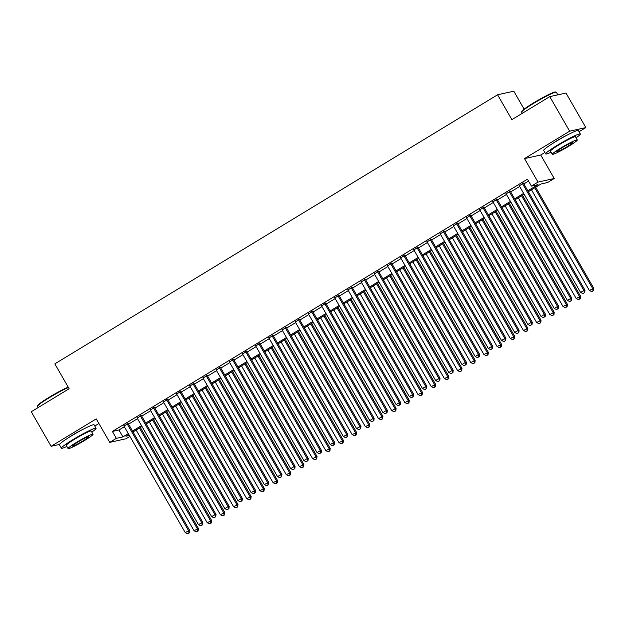 <?xml version="1.0" encoding="UTF-8"?>
<svg xmlns="http://www.w3.org/2000/svg" width="625" height="625" viewBox="0 0 625 625"><rect width="100%" height="100%" fill="white"/><g stroke="black" fill="none" stroke-linecap="round" stroke-linejoin="round"><path stroke-width="0.94" d="M83.648 429.008A12.477 1.086 150.1 0 0 72.938 434.852A12.477 1.086 150.1 0 0 68.297 437.844M567.906 134.711A12.477 1.086 150.1 0 0 557.195 140.547A12.477 1.086 150.1 0 0 552.555 143.539M129.898 436.383L125.977 438.766L109.75 442.359L116.344 438.352L122.914 436.898L128.312 433.617M94.789 426.023L98.914 423.516M524.125 109.141L513.805 91.195L497.586 94.789L54.836 363.859L69.133 388.734L31.25 411.758L51.109 446.297L59.461 444.453M497.586 94.789L511.883 119.656L549.766 96.633L565.992 93.039L585.852 127.586L569.633 131.18L524.5 158.602L538.008 182.094L554.227 178.5L547.641 182.508L541.062 183.961L528.344 191.695M524.5 158.602L540.727 155.016L544.852 152.5M579.047 131.727L585.852 127.586M540.727 155.016L554.227 178.5M549.766 96.633L569.633 131.18M128.172 423.492L123.961 426.055M141.352 415.484L137.141 418.039M154.523 407.477L150.32 410.031M167.703 399.469L163.492 402.023M180.883 391.461L176.672 394.016M194.055 383.453L189.852 386.008M207.234 375.445L203.023 378M220.414 367.438L216.203 369.992M233.586 359.43L229.383 361.984M246.766 351.422L242.555 353.977M259.945 343.414L255.734 345.969M273.117 335.406L268.914 337.961M286.297 327.398L282.086 329.953M299.477 319.383L295.266 321.945M312.648 311.375L308.445 313.938M325.828 303.367L321.617 305.93M339.008 295.359L334.797 297.922M352.18 287.352L347.977 289.914M365.359 279.344L361.148 281.906M378.539 271.336L374.328 273.898M391.711 263.328L387.508 265.891M404.891 255.32L400.68 257.883M418.07 247.312L413.859 249.875M431.242 239.305L427.039 241.867M444.422 231.297L440.211 233.859M457.602 223.289L453.391 225.844M470.773 215.281L466.57 217.836M483.953 207.273L479.742 209.828M497.133 199.266L492.922 201.82M510.305 191.258L506.102 193.812M527.836 190.812L537.992 184.641L531.422 186.102L527.445 179.188L112.367 431.445L118.945 429.992L124.344 426.711M128.555 424.148L137.516 418.703M141.727 416.141L150.695 410.695M154.906 408.133L163.875 402.688M168.086 400.125L177.047 394.68M181.258 392.117L190.227 386.672M194.438 384.109L203.406 378.664M207.617 376.102L216.578 370.656M220.789 368.094L229.758 362.648M233.969 360.086L242.937 354.641M247.148 352.078L256.109 346.625M260.32 344.07L269.289 338.617M273.5 336.062L282.469 330.609M286.68 328.055L295.641 322.602M299.852 320.047L308.82 314.594M313.031 312.039L322 306.586M326.211 304.031L335.172 298.578M339.383 296.023L348.352 290.57M352.562 288.016L361.531 282.562M365.742 280.008L374.703 274.555M378.914 272L387.883 266.547M392.094 263.992L401.062 258.539M405.273 255.984L414.234 250.531M418.445 247.969L427.414 242.523M431.625 239.961L440.594 234.516M444.805 231.953L453.766 226.508M457.977 223.945L466.945 218.5M471.156 215.937L480.125 210.492M484.336 207.93L493.297 202.484M497.508 199.922L506.477 194.477M510.687 191.914L519.656 186.469M523.867 183.906L528.531 181.07M523.484 183.25L519.273 185.805M109.75 442.359L96.242 418.867L51.109 446.297M112.367 431.445L116.344 438.352M531.422 186.102L538.008 182.094M128.82 434.5L125.984 436.219L129.375 435.469M524.133 194.25L515.164 199.703M510.953 202.258L501.984 207.711M497.781 210.266L488.812 215.719M484.602 218.281L475.633 223.727M471.422 226.289L462.453 231.734M458.25 234.297L449.281 239.742M445.07 242.305L436.102 247.75M431.891 250.312L422.922 255.758M418.719 258.32L409.75 263.766M405.539 266.328L396.57 271.773M392.359 274.336L383.391 279.781M379.188 282.344L370.219 287.789M366.008 290.352L357.039 295.797M352.828 298.359L343.859 303.805M339.656 306.367L330.688 311.82M326.477 314.375L317.508 319.828M313.297 322.383L304.328 327.836M300.125 330.391L291.156 335.844M286.945 338.398L277.977 343.852M273.766 346.406L264.797 351.859M260.594 354.414L251.625 359.867M247.414 362.422L238.445 367.875M234.234 370.43L225.266 375.883M221.062 378.438L212.094 383.891M207.883 386.445L198.914 391.898M194.703 394.453L185.734 399.906M181.531 402.461L172.562 407.914M168.352 410.477L159.383 415.922M155.172 418.484L146.203 423.93M142 426.492L133.031 431.938M132.523 431.062L141.492 425.609M145.703 423.055L154.664 417.602M158.875 415.047L167.844 409.594M172.055 407.039L181.023 401.586M185.234 399.031L194.203 393.578M198.406 391.016L207.375 385.57M211.586 383.008L220.555 377.562M224.766 375L233.734 369.555M237.938 366.992L246.906 361.547M251.117 358.984L260.086 353.539M264.297 350.977L273.266 345.531M277.469 342.969L286.438 337.523M290.648 334.961L299.617 329.516M303.828 326.953L312.797 321.508M317 318.945L325.969 313.5M330.18 310.938L339.148 305.484M343.359 302.93L352.328 297.477M356.531 294.922L365.5 289.469M369.711 286.914L378.68 281.461M382.891 278.906L391.859 273.453M396.062 270.898L405.031 265.445M409.242 262.891L418.211 257.438M422.422 254.883L431.391 249.43M435.594 246.875L444.562 241.422M448.773 238.867L457.742 233.414M461.953 230.859L470.922 225.406M475.125 222.852L484.094 217.398M488.305 214.844L497.273 209.391M501.484 206.836L510.453 201.383M514.656 198.82L523.625 193.375M118.945 429.992L122.914 436.898M522.391 183.492L583.883 290.438L580.594 292.438L519.094 185.492M523.305 182.938L584.984 290.195L583.883 290.438L584.258 292.758L582.938 293.562L584.258 292.758M584.695 292.664L584.984 290.195M580.594 292.438L582.938 293.562M531.461 189.805L589.359 290.5L593.75 288.25L535.664 187.242M593.023 290.82L591.711 291.617L593.469 290.719L593.023 290.82L592.656 288.492L534.75 187.797M591.711 291.617L589.359 290.5M593.75 288.25L593.469 290.719M521.656 112.008L521.836 111.359A19.516 1.703 -29.9 0 1 533.414 102.977A19.516 1.703 -29.9 0 1 555.547 91.977L556.195 92.148A20 1.742 150.1 0 0 533.523 103.422A20 1.742 150.1 0 0 521.656 112.008A20 1.742 150.1 0 0 521.664 112.18L522.32 113.32M557.836 94.844L556.336 92.242A20 1.742 150.1 0 0 556.195 92.148M576.086 137.805A20 1.742 150.1 0 0 580.336 133.969A20 1.742 150.1 0 0 557.516 145.148A20 1.742 150.1 0 0 545.656 153.906A20 1.742 150.1 0 0 551.117 152.164M580.336 133.969L578.352 130.516A20 1.742 150.1 0 0 555.531 141.695A20 1.742 150.1 0 0 543.672 150.453L545.656 153.906M552.344 154.297L550.516 151.117A14.398 1.258 -29.9 0 1 559.047 144.812A14.398 1.258 -29.9 0 1 575.477 136.758L577.305 139.938A14.398 1.258 150.1 0 0 560.875 147.992A14.398 1.258 150.1 0 0 552.344 154.297A14.398 1.258 150.1 0 0 568.773 146.242A14.398 1.258 150.1 0 0 577.305 139.938M562.281 147.68A9.281 0.812 150.1 0 0 556.781 151.742A9.281 0.812 150.1 0 0 567.367 146.555A9.281 0.812 150.1 0 0 572.867 142.492A9.281 0.812 150.1 0 0 562.281 147.68M68.422 387.484A20 1.742 150.1 0 0 49.266 397.719A20 1.742 150.1 0 0 37.398 406.305L37.578 405.656A19.516 1.703 -29.9 0 1 49.156 397.281A19.516 1.703 -29.9 0 1 68.219 387.141M91.82 432.109A20 1.742 150.1 0 0 96.078 428.266A20 1.742 150.1 0 0 73.258 439.453A20 1.742 150.1 0 0 61.398 448.203A20 1.742 150.1 0 0 66.859 446.461M96.078 428.266L94.086 424.812A20 1.742 150.1 0 0 71.273 435.992A20 1.742 150.1 0 0 59.414 444.75L61.398 448.203M68.086 448.594L66.258 445.414A14.398 1.258 -29.9 0 1 74.789 439.109A14.398 1.258 -29.9 0 1 91.219 431.055L93.047 434.234A14.398 1.258 150.1 0 0 76.617 442.289A14.398 1.258 150.1 0 0 68.086 448.594A14.398 1.258 150.1 0 0 84.508 440.539A14.398 1.258 150.1 0 0 93.047 434.234M78.023 441.977A9.281 0.812 150.1 0 0 72.523 446.039A9.281 0.812 150.1 0 0 83.109 440.852A9.281 0.812 150.1 0 0 88.609 436.789A9.281 0.812 150.1 0 0 78.023 441.977M37.398 406.305A20 1.742 150.1 0 0 37.406 406.477L38.062 407.617M509.211 191.5L570.711 298.445L567.414 300.445L505.914 193.5M510.125 190.945L571.805 298.203L570.711 298.445L571.078 300.766L569.766 301.57L571.078 300.766M571.523 300.672L571.805 298.203M567.414 300.445L569.766 301.57M496.031 199.508L557.531 306.453L554.234 308.453L492.742 201.508M496.953 198.953L558.625 306.211L557.531 306.453L557.906 308.773L556.586 309.578L557.906 308.773M558.344 308.68L558.625 306.211M554.234 308.453L556.586 309.578M482.859 207.516L544.352 314.461L541.062 316.461L479.562 209.516M483.773 206.961L545.453 314.219L544.352 314.461L544.727 316.781L543.406 317.586L544.727 316.781M545.164 316.688L545.453 314.219M541.062 316.461L543.406 317.586M469.68 215.523L531.18 322.469L527.883 324.469L466.383 217.523M470.594 214.969L532.273 322.227L531.18 322.469L531.547 324.789L530.234 325.594L531.547 324.789M531.992 324.695L532.273 322.227M527.883 324.469L530.234 325.594M518.281 197.812L576.18 298.508L580.57 296.258L522.492 195.25M579.852 298.828L578.531 299.625L580.289 298.727L579.852 298.828L579.477 296.5L521.578 195.805M578.531 299.625L576.18 298.508M580.57 296.258L580.289 298.727M505.102 205.82L563.008 306.516L567.398 304.266L509.312 203.258M566.672 306.836L565.352 307.633L567.109 306.734L566.672 306.836L566.297 304.508L508.398 203.812M565.352 307.633L563.008 306.516M567.398 304.266L567.109 306.734M491.93 213.828L549.828 314.523L554.219 312.273L496.133 211.266M553.492 314.844L552.18 315.641L553.938 314.742L553.492 314.844L553.125 312.516L495.219 211.82M552.18 315.641L549.828 314.523M554.219 312.273L553.938 314.742M478.75 221.836L536.648 322.531L541.039 320.281L482.961 219.273M540.32 322.852L539 323.648L540.758 322.75L540.32 322.852L539.945 320.523L482.047 219.828M539 323.648L536.648 322.531M541.039 320.281L540.758 322.75M456.5 223.531L518 330.477L514.703 332.477L453.211 225.531M457.422 222.977L519.094 330.234L518 330.477L518.375 332.797L517.055 333.602L518.375 332.797M518.812 332.703L519.094 330.234M514.703 332.477L517.055 333.602M465.57 229.844L523.477 330.539L527.867 328.289L469.781 227.281M527.141 330.859L525.82 331.656L527.578 330.766L527.141 330.859L526.766 328.531L468.867 227.844M525.82 331.656L523.477 330.539M527.867 328.289L527.578 330.766M443.328 231.539L504.82 338.484L501.531 340.484L440.031 233.539M444.242 230.984L505.922 338.242L504.82 338.484L505.195 340.805L503.875 341.609L505.195 340.805M505.633 340.711L505.922 338.242M501.531 340.484L503.875 341.609M452.398 237.852L510.297 338.547L514.688 336.297L456.602 235.289M513.961 338.867L512.648 339.664L514.406 338.773L513.961 338.867L513.594 336.547L455.688 235.852M512.648 339.664L510.297 338.547M514.688 336.297L514.406 338.773M430.148 239.547L491.648 346.492L488.352 348.492L426.852 241.547M431.062 238.992L492.742 346.25L491.648 346.492L492.016 348.812L490.703 349.617L492.016 348.812M492.461 348.719L492.742 346.25M488.352 348.492L490.703 349.617M439.219 245.859L497.117 346.555L501.508 344.305L443.43 243.297M500.789 346.875L499.469 347.68L501.227 346.781L500.789 346.875L500.414 344.555L442.516 243.859M499.469 347.68L497.117 346.555M501.508 344.305L501.227 346.781M416.969 247.555L478.469 354.5L475.172 356.5L413.68 249.555M417.891 247L479.562 354.258L478.469 354.5L478.844 356.828L477.523 357.625L478.844 356.828M479.281 356.727L479.562 354.258M475.172 356.5L477.523 357.625M426.039 253.867L483.945 354.562L488.336 352.32L430.25 251.305M487.609 354.883L486.289 355.688L488.047 354.789L487.609 354.883L487.234 352.562L429.336 251.867M486.289 355.688L483.945 354.562M488.336 352.32L488.047 354.789M403.797 255.562L465.289 362.508L462 364.508L400.5 257.562M404.711 255.008L466.391 362.266L465.289 362.508L465.664 364.836L464.344 365.633L465.664 364.836M466.102 364.734L466.391 362.266M462 364.508L464.344 365.633M412.867 261.875L470.766 362.57L475.156 360.328L417.07 259.312M474.43 362.891L473.117 363.695L474.875 362.797L474.43 362.891L474.062 360.57L416.156 259.875M473.117 363.695L470.766 362.57M475.156 360.328L474.875 362.797M390.617 263.57L452.117 370.516L448.82 372.516L387.32 265.578M391.531 263.016L453.211 370.273L452.117 370.516L452.484 372.844L451.172 373.641L452.484 372.844M452.93 372.742L453.211 370.273M448.82 372.516L451.172 373.641M399.688 269.883L457.586 370.578L461.977 368.336L403.898 267.32M461.258 370.898L459.938 371.703L461.695 370.805L461.258 370.898L460.883 368.578L402.984 267.883M459.938 371.703L457.586 370.578M461.977 368.336L461.695 370.805M377.438 271.578L438.938 378.523L435.641 380.523L374.148 273.586M378.359 271.023L440.031 378.281L438.938 378.523L439.313 380.852L437.992 381.648L439.313 380.852M439.75 380.75L440.031 378.281M435.641 380.523L437.992 381.648M386.508 277.891L444.414 378.586L448.805 376.344L390.719 275.336M448.078 378.906L446.758 379.711L448.516 378.812L448.078 378.906L447.703 376.586L389.805 275.891M446.758 379.711L444.414 378.586M448.805 376.344L448.516 378.812M364.266 279.586L425.758 386.531L422.469 388.531L360.969 281.594M365.18 279.031L426.859 386.289L425.758 386.531L426.133 388.859L424.812 389.656L426.133 388.859M426.57 388.758L426.859 386.289M422.469 388.531L424.812 389.656M373.336 285.898L431.234 386.594L435.625 384.352L377.539 283.344M434.898 386.914L433.586 387.719L435.344 386.82L434.898 386.914L434.531 384.594L376.625 283.898M433.586 387.719L431.234 386.594M435.625 384.352L435.344 386.82M351.086 287.594L412.586 394.539L409.289 396.547L347.789 289.602M352 287.039L413.68 394.297L412.586 394.539L412.953 396.867L411.641 397.664L412.953 396.867M413.398 396.766L413.68 394.297M409.289 396.547L411.641 397.664M360.156 293.906L418.055 394.602L422.445 392.359L364.367 291.352M421.727 394.922L420.406 395.727L422.164 394.828L421.727 394.922L421.352 392.602L363.453 291.906M420.406 395.727L418.055 394.602M422.445 392.359L422.164 394.828M337.906 295.602L399.406 402.547L396.109 404.555L334.617 297.609M338.828 295.047L400.5 402.305L399.406 402.547L399.781 404.875L398.461 405.672L399.781 404.875M400.219 404.773L400.5 402.305M396.109 404.555L398.461 405.672M346.977 301.914L404.883 402.609L409.273 400.367L351.188 299.359M408.547 402.93L407.227 403.734L408.984 402.836L408.547 402.93L408.172 400.609L350.273 299.914M407.227 403.734L404.883 402.609M409.273 400.367L408.984 402.836M324.734 303.609L386.227 410.555L382.938 412.563L321.438 305.617M325.648 303.055L387.328 410.313L386.227 410.555L386.602 412.883L385.281 413.68L386.602 412.883M387.039 412.781L387.328 410.313M382.938 412.563L385.281 413.68M333.805 309.922L391.703 410.617L396.094 408.375L338.008 307.367M395.367 410.938L394.055 411.742L395.812 410.844L395.367 410.938L395 408.617L337.094 307.922M394.055 411.742L391.703 410.617M396.094 408.375L395.812 410.844M311.555 311.625L373.055 418.562L369.758 420.57L308.258 313.625M312.469 311.062L374.148 418.32L373.055 418.562L373.422 420.891L372.109 421.688L373.422 420.891M373.859 420.789L374.148 418.32M369.758 420.57L372.109 421.688M320.625 317.93L378.523 418.625L382.914 416.383L324.836 315.375M382.195 418.945L380.875 419.75L382.633 418.852L382.195 418.945L381.82 416.625L323.922 315.93M380.875 419.75L378.523 418.625M382.914 416.383L382.633 418.852M298.375 319.633L359.875 426.57L356.578 428.578L295.086 321.633M299.297 319.07L360.969 426.328L359.875 426.57L360.25 428.898L358.93 429.695L360.25 428.898M360.688 428.797L360.969 426.328M356.578 428.578L358.93 429.695M307.445 325.938L365.352 426.633L369.742 424.391L311.656 323.383M369.016 426.953L367.695 427.758L369.453 426.859L369.016 426.953L368.641 424.633L310.742 323.938M367.695 427.758L365.352 426.633M369.742 424.391L369.453 426.859M285.203 327.641L346.695 434.578L343.406 436.586L281.906 329.641M286.117 327.078L347.797 434.336L346.695 434.578L347.07 436.906L345.75 437.703L347.07 436.906M347.508 436.812L347.797 434.336M343.406 436.586L345.75 437.703M294.266 333.945L352.172 434.641L356.562 432.398L298.477 331.391M355.836 434.961L354.523 435.766L356.281 434.867L355.836 434.961L355.469 432.641L297.562 331.945M354.523 435.766L352.172 434.641M356.562 432.398L356.281 434.867M272.023 335.648L333.523 442.594L330.227 444.594L268.727 337.648M272.938 335.086L334.617 442.344L333.523 442.594L333.891 444.914L332.578 445.719L333.891 444.914M334.328 444.82L334.617 442.344M330.227 444.594L332.578 445.719M281.094 341.953L338.992 442.648L343.383 440.406L285.305 339.398M342.664 442.977L341.344 443.773L343.102 442.875L342.664 442.977L342.289 440.648L284.383 339.953M341.344 443.773L338.992 442.648M343.383 440.406L343.102 442.875M258.844 343.656L320.344 450.602L317.047 452.602L255.555 345.656M259.766 343.094L321.438 450.359L320.344 450.602L320.719 452.922L319.398 453.727L320.719 452.922M321.156 452.828L321.438 450.359M317.047 452.602L319.398 453.727M267.914 349.961L325.82 450.656L330.211 448.414L272.125 347.406M329.484 450.984L328.164 451.781L329.922 450.883L329.484 450.984L329.109 448.656L271.211 347.961M328.164 451.781L325.82 450.656M330.211 448.414L329.922 450.883M245.672 351.664L307.164 458.609L303.875 460.609L242.375 353.664M246.586 351.102L308.266 458.367L307.164 458.609L307.539 460.93L306.219 461.734L307.539 460.93M307.977 460.836L308.266 458.367M303.875 460.609L306.219 461.734M254.734 357.969L312.641 458.664L317.031 456.422L258.945 355.414M316.305 458.992L314.992 459.789L316.75 458.891L316.305 458.992L315.938 456.664L258.031 355.969M314.992 459.789L312.641 458.664M317.031 456.422L316.75 458.891M232.492 359.672L293.992 466.617L290.695 468.617L229.195 361.672M233.406 359.117L295.086 466.375L293.992 466.617L294.359 468.938L293.047 469.742L294.359 468.938M294.797 468.844L295.086 466.375M290.695 468.617L293.047 469.742M241.562 365.977L299.461 466.672L303.852 464.43L245.773 363.422M303.133 467L301.812 467.797L303.57 466.898L303.133 467L302.758 464.672L244.852 363.977M301.812 467.797L299.461 466.672M303.852 464.43L303.57 466.898M219.313 367.68L280.812 474.625L277.516 476.625L216.023 369.68M220.234 367.125L281.906 474.383L280.812 474.625L281.188 476.945L279.867 477.75L281.188 476.945M281.625 476.852L281.906 474.383M277.516 476.625L279.867 477.75M228.383 373.992L286.289 474.68L290.68 472.438L232.594 371.43M289.953 475.008L288.633 475.805L290.391 474.906L289.953 475.008L289.578 472.68L231.68 371.984M288.633 475.805L286.289 474.68M290.68 472.438L290.391 474.906M206.141 375.688L267.633 482.633L264.344 484.633L202.844 377.688M207.055 375.133L268.734 482.391L267.633 482.633L268.008 484.953L266.688 485.758L268.008 484.953M268.445 484.859L268.734 482.391M264.344 484.633L266.688 485.758M215.203 382L273.109 482.695L277.5 480.445L219.414 379.438M276.773 483.016L275.461 483.812L277.219 482.914L276.773 483.016L276.406 480.688L218.5 379.992M275.461 483.812L273.109 482.695M277.5 480.445L277.219 482.914M192.961 383.695L254.461 490.641L251.164 492.641L189.664 385.695M193.875 383.141L255.555 490.398L254.461 490.641L254.828 492.961L253.516 493.766L254.828 492.961M255.266 492.867L255.555 490.398M251.164 492.641L253.516 493.766M179.781 391.703L241.281 498.648L237.984 500.648L176.492 393.703M180.703 391.148L242.375 498.406L241.281 498.648L241.656 500.969L240.336 501.773L241.656 500.969M242.094 500.875L242.375 498.406M237.984 500.648L240.336 501.773M166.609 399.711L228.102 506.656L224.812 508.656L163.312 401.711M167.523 399.156L229.203 506.414L228.102 506.656L228.477 508.977L227.156 509.781L228.477 508.977M228.914 508.883L229.203 506.414M224.812 508.656L227.156 509.781M202.031 390.008L259.93 490.703L264.32 488.453L206.242 387.445M263.602 491.023L262.281 491.82L264.039 490.922L263.602 491.023L263.227 488.695L205.32 388M262.281 491.82L259.93 490.703M264.32 488.453L264.039 490.922M188.852 398.016L246.758 498.711L251.148 496.461L193.062 395.453M250.422 499.031L249.102 499.828L250.859 498.93L250.422 499.031L250.047 496.703L192.148 396.008M249.102 499.828L246.758 498.711M251.148 496.461L250.859 498.93M175.672 406.023L233.578 506.719L237.969 504.469L179.883 403.461M237.242 507.039L235.93 507.836L237.688 506.938L237.242 507.039L236.875 504.711L178.969 404.016M235.93 507.836L233.578 506.719M237.969 504.469L237.688 506.938M153.43 407.719L214.93 514.664L211.633 516.664L150.133 409.719M154.344 407.164L216.023 514.422L214.93 514.664L215.297 516.984L213.984 517.789L215.297 516.984M215.734 516.891L216.023 514.422M211.633 516.664L213.984 517.789M162.5 414.031L220.398 514.727L224.789 512.477L166.711 411.469M224.07 515.047L222.75 515.844L224.508 514.945L224.07 515.047L223.695 512.719L165.789 412.023M222.75 515.844L220.398 514.727M224.789 512.477L224.508 514.945M140.25 415.727L201.75 522.672L198.453 524.672L136.961 417.727M141.172 415.172L202.844 522.43L201.75 522.672L202.125 524.992L200.805 525.797L202.125 524.992M202.562 524.898L202.844 522.43M198.453 524.672L200.805 525.797M149.32 422.039L207.227 522.734L211.617 520.484L153.531 419.477M210.891 523.055L209.57 523.852L211.328 522.961L210.891 523.055L210.516 520.727L152.617 420.039M209.57 523.852L207.227 522.734M211.617 520.484L211.328 522.961M127.078 423.734L188.57 530.68L185.281 532.68L123.781 425.734M127.992 423.18L189.664 530.438L188.57 530.68L188.945 533L187.625 533.805L188.945 533M189.383 532.906L189.664 530.438M185.281 532.68L187.625 533.805M136.141 430.047L194.047 530.742L198.438 528.492L140.352 427.484M197.711 531.062L196.398 531.867L198.156 530.969L197.711 531.062L197.344 528.742L139.438 428.047M196.398 531.867L194.047 530.742M198.438 528.492L198.156 530.969"/></g></svg>
